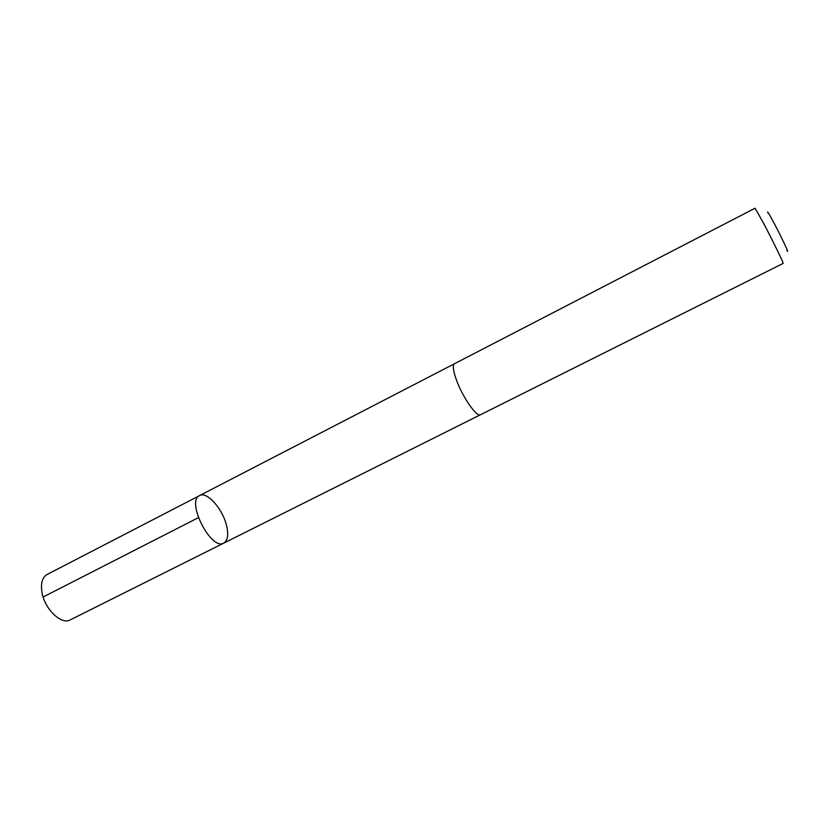 <?xml version="1.0" encoding="UTF-8"?>
<svg xmlns="http://www.w3.org/2000/svg" width="829" height="829" viewBox="0 0 829 829"><rect width="100%" height="100%" fill="white"/><g stroke="black" fill="none" stroke-linecap="round" stroke-linejoin="round"><path stroke-width="1.24" d="M226.4 524.964C228.731 534.456 227.861 540.498 223.809 543.088C211.167 551.119 185.696 501.058 199.634 495.566C206.846 491.172 222.327 508.415 226.4 524.964M47.118 574.466C42.227 577.399 40.528 583.471 42.03 592.673C44.807 609.294 61.481 625.139 70.227 619.895L223.809 543.088C211.167 551.119 185.696 501.058 199.634 495.566L47.118 574.466M456.52 380.21C462.717 397.371 476.841 417.567 480.488 414.738L783.146 263.404C784.13 264.005 772.555 240.244 763.395 222.908L755.074 208.214L454.53 363.693C452.458 365.216 453.121 370.718 456.52 380.21M767.83 212.96C766.866 210.203 768.804 213.322 773.623 222.317C781.467 237.021 790.441 256.088 786.825 250.306M198.359 517.669L43.139 597.004M454.396 363.776L199.634 495.566M480.343 414.801L223.809 543.088"/></g></svg>
